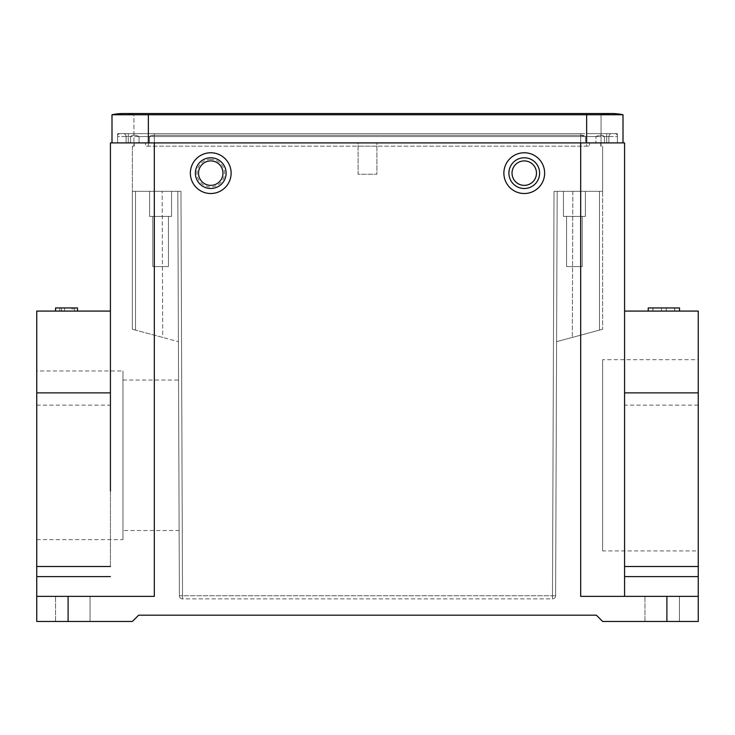 <?xml version="1.0" encoding="UTF-8"?>
<svg xmlns="http://www.w3.org/2000/svg" width="735" height="735" viewBox="0 0 735 735"><rect width="100%" height="100%" fill="white"/><g stroke="black" fill="none" stroke-linecap="round" stroke-linejoin="round"><path stroke-width="0.55" stroke-dasharray="3.67 2.76" d="M73.123 307.947L55.557 307.947L55.557 311.08L77.506 311.08L55.557 311.08L77.506 311.08L55.557 311.08L77.506 311.08L55.557 311.08L77.506 311.08L55.557 311.08L71.911 311.08L55.557 311.08L55.557 307.947L77.506 307.947L77.506 311.08L62.016 311.08L77.506 311.08L77.506 307.947L59.811 307.947L59.811 311.08L59.811 307.947L77.506 307.947L77.506 311.08L77.506 307.947L59.811 307.947L77.506 307.947L77.506 311.08L77.506 307.947L55.557 307.947L55.557 311.08L55.557 307.947L73.123 307.947L73.123 311.08M36.75 566.501L36.75 311.08L110.425 311.08L110.425 566.501L36.75 566.501L36.75 596.37L154.313 596.37L68.098 596.37L68.098 621.452L132.374 621.452L138.639 615.186L596.361 615.186L602.626 621.452L698.25 621.452L698.25 596.37L580.687 596.37L624.575 596.37L624.575 491.008L624.575 576.607L698.25 576.607L698.25 311.08L624.575 311.08L624.575 576.607M36.75 370.964L36.75 539.628L36.75 370.964L122.965 370.964L122.965 539.628L122.965 370.964M36.75 539.628L122.965 539.628M122.965 530.532L122.965 380.05L122.965 530.532L179.129 530.532L178.55 380.05L179.129 530.532M122.965 380.05L178.55 380.05M524.257 193.516A20.378 20.378 0 0 1 503.879 173.138A20.378 20.378 0 0 1 524.257 152.761A20.378 20.378 0 0 1 544.635 173.138A20.378 20.378 0 0 1 524.257 193.516A20.378 20.378 0 0 1 503.879 173.138A20.378 20.378 0 0 1 524.257 152.761A20.378 20.378 0 0 1 544.635 173.138A20.378 20.378 0 0 1 524.257 193.516A20.378 20.378 0 0 0 544.635 173.138A20.378 20.378 0 0 0 524.257 152.761A20.378 20.378 0 0 0 503.879 173.138A20.378 20.378 0 0 0 524.257 193.516M210.743 193.516A20.378 20.378 0 0 1 190.365 173.138A20.378 20.378 0 0 1 210.743 152.761A20.378 20.378 0 0 1 231.121 173.138A20.378 20.378 0 0 1 210.743 193.516A20.378 20.378 0 0 1 190.365 173.138A20.378 20.378 0 0 1 210.743 152.761A20.378 20.378 0 0 1 231.121 173.138A20.378 20.378 0 0 1 210.743 193.516A20.378 20.378 0 0 0 231.121 173.138A20.378 20.378 0 0 0 210.743 152.761A20.378 20.378 0 0 0 190.365 173.138A20.378 20.378 0 0 0 210.743 193.516M679.443 596.37L644.953 596.37L679.443 596.37L644.953 596.37L679.443 596.37L679.443 621.452L644.953 621.452L679.443 621.452L644.953 621.452L679.443 621.452L679.443 596.37M90.047 621.452L55.557 621.452L90.047 621.452L55.557 621.452L90.047 621.452L90.047 596.37L55.557 596.37L90.047 596.37L55.557 596.37L90.047 596.37L90.047 621.452M666.902 621.452L666.902 596.37L580.687 596.37L580.687 142.902L376.908 142.902L376.908 174.25L358.092 174.25L358.092 142.902L154.313 142.902L154.313 596.37L36.75 596.37L36.75 621.452L68.098 621.452M210.743 188.5A15.361 15.361 0 0 0 226.104 173.138A15.361 15.361 0 0 0 210.743 157.777A15.361 15.361 0 0 0 195.381 173.138A15.361 15.361 0 0 0 210.743 188.5A15.361 15.361 0 0 1 195.381 173.138A15.361 15.361 0 0 1 210.743 157.777A15.361 15.361 0 0 1 226.104 173.138A15.361 15.361 0 0 1 210.743 188.5A15.361 15.361 0 0 0 226.104 173.138A15.361 15.361 0 0 0 210.743 157.777A15.361 15.361 0 0 0 195.381 173.138A15.361 15.361 0 0 0 210.743 188.5M623.004 142.902L376.908 142.902L376.908 174.25L358.092 174.25L358.092 142.902L148.36 142.902L623.004 142.902L623.004 114.761L133.935 114.761A50.164 50.164 0 0 0 111.996 114.761L111.996 142.902L148.36 142.902L111.996 142.902M698.25 359.672L698.25 550.91L698.25 359.672L602.626 359.672L602.626 550.91L698.25 550.91M666.902 596.37L698.25 596.37L698.25 576.607M644.953 621.452L644.953 596.37L644.953 621.452M36.75 596.37L68.098 596.37M55.557 621.452L55.557 596.37L55.557 621.452M524.257 188.5A15.361 15.361 0 0 0 539.619 173.138A15.361 15.361 0 0 0 524.257 157.777A15.361 15.361 0 0 0 508.896 173.138A15.361 15.361 0 0 0 524.257 188.5A15.361 15.361 0 0 1 508.896 173.138A15.361 15.361 0 0 1 524.257 157.777A15.361 15.361 0 0 1 539.619 173.138A15.361 15.361 0 0 1 524.257 188.5A15.361 15.361 0 0 0 539.619 173.138A15.361 15.361 0 0 0 524.257 157.777A15.361 15.361 0 0 0 508.896 173.138A15.361 15.361 0 0 0 524.257 188.5M36.75 405.132L110.425 405.132M110.425 142.902L154.313 142.902M110.425 566.501L110.425 491.008M580.687 142.902L624.575 142.902M648.187 311.08L679.507 311.08L648.187 311.08M648.215 311.08L679.535 311.08L648.215 311.08M698.25 405.132L624.575 405.132M698.25 596.37L624.575 596.37M111.996 114.761L601.065 114.761L586.64 114.761L586.64 146.173L145.475 146.173L145.475 143.04L145.475 146.173L589.525 146.173L145.475 146.173L589.525 146.173L589.525 143.04L589.525 146.173L586.64 146.173L586.64 113.548L586.64 114.761L148.36 114.761L148.36 113.548L148.36 142.902L149.508 142.902L117.637 142.902L149.508 142.902L148.36 142.902L148.36 133.632L117.637 133.632L617.363 133.632L586.64 133.632L606.706 133.632L606.706 143.04L606.706 133.632L128.294 133.632L148.36 133.632L148.36 142.902M612.034 113.548A50.164 50.164 0 0 0 601.065 114.761L601.065 146.173L601.065 114.761M602.626 550.91L602.626 359.672M376.908 146.173L358.092 146.173L376.908 146.173M134.229 143.04L145.475 143.04L134.229 143.04L134.229 146.173L134.229 143.04L145.475 143.04L134.229 143.04M133.935 114.761A50.164 50.164 0 0 0 122.965 113.548A50.164 50.164 0 0 1 133.935 114.761L133.935 146.173L133.935 114.761L148.36 114.761L148.36 113.548M600.771 146.173L600.771 143.04L589.525 143.04L600.771 143.04L600.771 146.173L602.626 146.173L600.771 146.173M134.229 146.173L132.374 146.173L134.229 146.173M554.034 191.321L602.626 191.321L602.626 146.173L602.626 191.321L572.85 191.321L602.626 191.321L602.626 329.262L602.626 191.321L602.626 329.262L602.626 191.321L557.176 191.321L555.614 595.754L557.176 191.321L599.494 191.321L599.494 330.107L556.597 341.656L602.626 329.262L556.597 341.656L599.494 330.107L599.494 191.321L602.626 191.321L580.687 191.321L580.687 146.173L580.687 191.321L554.034 191.321L572.85 191.321L554.034 191.321L552.481 595.745L555.614 595.754A3.133 3.133 0 0 1 552.481 598.878L554.034 191.321M154.313 191.321L180.966 191.321L177.824 191.321L179.386 595.754L177.824 191.321L135.506 191.321L180.966 191.321L182.519 598.878L552.481 598.878L552.481 595.745L182.519 595.745L182.519 598.878L552.481 598.878A3.133 3.133 0 0 0 555.614 595.754L179.386 595.754A3.133 3.133 0 0 0 182.519 598.878A3.133 3.133 0 0 1 179.386 595.754L182.519 595.745L180.966 191.321L132.374 191.321L132.374 329.262L132.374 191.321L132.374 329.262L132.374 191.321L154.313 191.321L154.313 146.173L154.313 191.321M589.525 143.04L600.771 143.04L589.525 143.04M524.257 160.91A12.229 12.229 0 0 0 512.029 173.138A12.229 12.229 0 0 0 524.257 185.367A12.229 12.229 0 0 0 536.476 173.138A12.229 12.229 0 0 0 524.257 160.91M210.743 159.339A13.79 13.79 0 0 0 196.952 173.138A13.79 13.79 0 0 0 210.743 186.929A13.79 13.79 0 0 0 224.542 173.138A13.79 13.79 0 0 0 210.743 159.339M132.374 146.173L132.374 191.321L162.15 191.321L132.374 191.321L132.374 146.173M563.442 191.321L585.391 191.321L563.442 191.321L585.391 191.321L563.442 191.321L585.391 191.321L563.442 191.321L585.391 191.321L563.442 191.321L563.442 216.402L585.391 216.402L585.391 191.321L585.391 216.402L585.391 191.321L585.391 216.402L563.442 216.402L563.442 191.321L563.442 216.402L585.391 216.402L563.442 216.402L585.391 216.402L563.442 216.402L563.442 191.321M149.609 191.321L171.558 191.321L149.609 191.321L171.558 191.321L149.609 191.321L171.558 191.321L149.609 191.321L171.558 191.321L149.609 191.321L149.609 216.402L171.558 216.402L171.558 191.321L171.558 216.402L171.558 191.321L171.558 216.402L149.609 216.402L149.609 191.321L149.609 216.402L171.558 216.402L149.609 216.402L171.558 216.402L149.609 216.402L149.609 191.321M162.711 337.429L132.374 329.262L178.403 341.656L135.506 330.107L162.711 337.429L162.15 191.321L162.711 337.429M132.374 329.262L135.506 330.107L132.374 329.262M563.442 216.402L585.391 216.402L563.442 216.402M149.609 216.402L171.558 216.402L149.609 216.402M566.575 216.402L582.249 216.402L566.575 216.402L582.249 216.402L566.575 216.402L582.249 216.402L566.575 216.402L582.249 216.402L566.575 216.402L566.575 266.566L582.249 266.566L582.249 216.402L582.249 266.566L582.249 216.402L582.249 266.566L566.575 266.566L566.575 216.402L566.575 266.566L582.249 266.566L566.575 266.566L582.249 266.566L566.575 266.566L566.575 216.402M152.751 216.402L168.425 216.402L152.751 216.402L168.425 216.402L152.751 216.402L168.425 216.402L152.751 216.402L168.425 216.402L152.751 216.402L152.751 266.566L168.425 266.566L168.425 216.402L168.425 266.566L168.425 216.402L168.425 266.566L152.751 266.566L152.751 216.402L152.751 266.566L168.425 266.566L152.751 266.566L168.425 266.566L152.751 266.566L152.751 216.402M566.575 266.566L582.249 266.566L566.575 266.566M152.751 266.566L168.425 266.566L152.751 266.566M653.011 307.947L679.507 307.947L648.215 307.947L648.279 311.08L648.252 307.947L653.011 307.947L653.011 311.08M674.767 307.947L674.767 311.08M648.187 307.947L674.748 307.947L674.647 311.08L674.62 307.947L679.443 307.947L679.443 311.08M652.974 307.947L652.974 311.08M661.454 307.947L661.454 311.08L661.454 307.947M666.204 307.947L666.204 311.08L666.204 307.947M679.406 307.947L679.406 311.08M74.575 311.08L64.542 311.08L74.575 311.08L74.575 307.947L64.542 307.947L64.542 311.08L64.542 307.947L74.575 307.947M61.529 307.947L61.529 311.08L61.529 307.947L55.557 307.947L55.557 311.08L55.557 307.947L77.506 307.947L77.506 311.08L77.506 307.947L55.557 307.947L55.557 311.08L55.557 307.947L61.529 307.947M62.016 307.947L77.506 307.947L77.506 311.08L77.506 307.947L55.557 307.947L77.506 307.947L77.506 311.08L77.506 307.947L62.016 307.947L62.016 311.08M77.506 311.08L77.506 307.947L55.557 307.947L55.557 311.08L55.557 307.947L55.557 311.08L55.557 307.947L71.911 307.947L71.911 311.08M71.911 307.947L55.557 307.947L55.557 311.08M580.687 135.24L154.313 135.24L149.508 136.554L149.508 142.902L149.508 136.554C150.62 135.543 152.219 135.102 154.313 135.24L580.687 135.24L585.492 136.554L585.492 142.902L617.363 142.902L585.492 142.902L585.492 136.554C584.38 135.543 582.782 135.102 580.687 135.24L580.687 133.632L120.237 133.632L614.763 133.632L154.313 133.632L580.687 133.632L580.687 135.24M117.637 136.554L117.637 142.902L117.637 135.24L117.637 136.554L149.508 136.554L117.637 136.554M617.363 136.554L617.363 142.902L617.363 135.24L617.363 136.554L585.492 136.554L617.363 136.554M117.637 142.902L117.637 133.632L117.637 142.902M617.363 133.632L617.363 142.902L617.363 133.632M120.237 133.632A2.922 2.922 0 0 0 117.637 135.24A2.922 2.922 0 0 1 120.237 133.632A2.922 2.922 0 0 0 117.637 135.24M614.763 133.632A2.922 2.922 0 0 1 617.363 135.24A2.922 2.922 0 0 0 614.763 133.632A2.922 2.922 0 0 1 617.363 135.24M123.912 133.632L154.313 133.632L123.912 133.632A3.041 3.041 0 0 1 126.098 136.554L130.582 136.554L130.582 143.04L126.098 143.04L126.098 136.554L126.098 143.04L130.582 143.04L130.582 136.554C132.594 134.771 135.424 134.771 139.062 136.554L139.062 143.04L154.313 143.04L139.062 143.04L139.062 136.554C135.424 134.771 132.594 134.771 130.582 136.554L126.098 136.554A3.041 3.041 0 0 0 123.912 133.632A3.041 3.041 0 0 1 126.098 136.554M608.902 143.04L608.902 136.554L608.902 143.04L604.418 143.04L608.902 143.04M595.938 143.04L154.313 143.04L595.938 143.04L595.938 136.554L595.938 143.04L139.062 143.04L595.938 143.04M604.418 136.554L604.418 143.04L604.418 136.554C602.406 134.771 599.576 134.771 595.938 136.554C599.576 134.771 602.406 134.771 604.418 136.554L608.902 136.554A3.041 3.041 0 0 1 611.088 133.632A3.041 3.041 0 0 0 608.902 136.554L604.418 136.554M128.294 143.04L130.582 143.04L128.294 143.04L128.294 133.632L128.294 143.04M606.706 143.04L604.418 143.04L606.706 143.04M552.472 598.878L552.472 598.878A3.133 3.133 0 0 0 555.614 595.754A3.133 3.133 0 0 1 552.481 598.878M182.519 598.878L182.519 598.878A3.133 3.133 0 0 1 179.386 595.754A3.133 3.133 0 0 0 182.519 598.878M698.25 566.501L624.575 566.501M110.425 576.607L36.75 576.607M148.36 146.173L148.36 114.761L148.36 146.173M586.64 142.902L586.64 113.548M572.85 191.321L572.289 337.429L572.85 191.321M135.506 330.107L135.506 191.321L135.506 330.107M599.494 330.107L599.494 191.321L599.494 330.107M154.313 135.24L154.313 133.632L154.313 135.24M595.938 136.554L139.062 136.554L595.938 136.554M580.687 143.04L580.687 136.554L580.687 143.04M154.313 143.04L154.313 136.554L154.313 143.04M611.088 133.632A3.041 3.041 0 0 0 608.902 136.554A3.041 3.041 0 0 1 611.088 133.632M580.687 133.632L580.687 136.554L580.687 133.632M154.313 133.632L154.313 136.554L154.313 133.632M586.64 133.632L586.64 143.04L586.64 133.632M148.36 133.632L148.36 143.04L148.36 133.632M652.882 307.947L652.882 311.08L652.855 307.947M674.748 307.947L674.748 311.08M679.507 307.947L679.507 311.08"/><path stroke-width="1.1" d="M110.425 392.876L36.75 392.876L36.75 311.08L110.425 311.08L110.425 142.902L110.425 491.008M624.575 596.37L624.575 142.902L110.425 142.902M154.313 142.902L154.313 596.37L36.75 596.37L36.75 621.452L132.374 621.452L138.639 615.186L596.361 615.186L602.626 621.452L698.25 621.452L698.25 576.607L624.575 576.607M666.902 621.452L666.902 596.37L580.687 596.37L580.687 142.902M210.743 193.516A20.378 20.378 0 0 1 190.365 173.138A20.378 20.378 0 0 1 210.743 152.761A20.378 20.378 0 0 1 231.121 173.138A20.378 20.378 0 0 1 210.743 193.516M666.902 596.37L698.25 596.37M524.257 193.516A20.378 20.378 0 0 1 503.879 173.138A20.378 20.378 0 0 1 524.257 152.761A20.378 20.378 0 0 1 544.635 173.138A20.378 20.378 0 0 1 524.257 193.516M36.75 392.876L36.75 566.501L110.425 566.501M623.004 142.902L623.004 114.761L111.996 114.761L111.996 142.902M624.575 142.902L624.575 311.08L698.25 311.08L698.25 392.876L624.575 392.876M624.575 566.501L698.25 566.501L698.25 392.876M698.25 566.501L698.25 576.607M36.75 596.37L36.75 566.501M210.743 188.5A15.361 15.361 0 0 1 195.381 173.138A15.361 15.361 0 0 1 210.743 157.777A15.361 15.361 0 0 1 226.104 173.138A15.361 15.361 0 0 1 210.743 188.5M524.257 188.5A15.361 15.361 0 0 1 508.896 173.138A15.361 15.361 0 0 1 524.257 157.777A15.361 15.361 0 0 1 539.619 173.138A15.361 15.361 0 0 1 524.257 188.5M210.743 185.367A12.229 12.229 0 0 1 198.524 173.138A12.229 12.229 0 0 1 210.743 160.91A12.229 12.229 0 0 1 222.971 173.138A12.229 12.229 0 0 1 210.743 185.367M148.36 142.902L148.36 113.548L586.64 113.548L122.965 113.548A50.164 50.164 0 0 0 111.996 114.761M623.004 114.761A50.164 50.164 0 0 0 601.065 114.761A50.164 50.164 0 0 1 623.004 114.761A50.164 50.164 0 0 0 612.034 113.548L586.64 113.548L612.034 113.548M524.257 185.367A12.229 12.229 0 0 1 512.029 173.138A12.229 12.229 0 0 1 524.257 160.91A12.229 12.229 0 0 1 536.476 173.138A12.229 12.229 0 0 1 524.257 185.367M679.535 311.08L679.535 307.947L648.215 307.947L648.215 311.08M648.215 307.947L648.187 311.08M55.557 311.08L55.557 307.947L77.506 307.947L77.506 311.08M68.098 596.37L68.098 621.452M586.64 142.902L586.64 113.548M36.75 576.607L110.425 576.607M148.36 113.548L122.965 113.548"/></g></svg>
